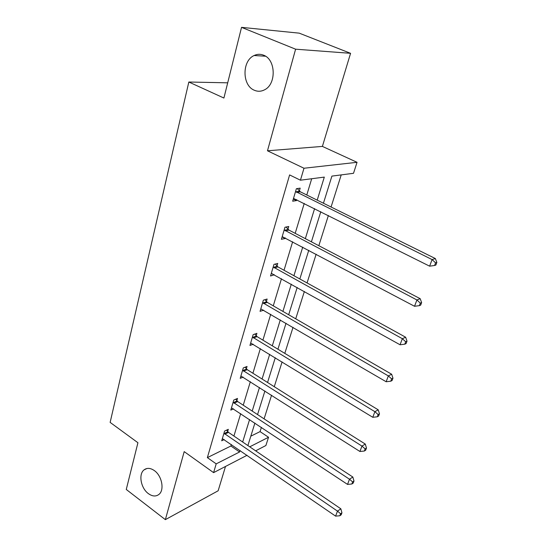 <?xml version="1.0" encoding="UTF-8"?>
<svg xmlns="http://www.w3.org/2000/svg" width="547" height="547" viewBox="0 0 547 547"><rect width="100%" height="100%" fill="white"/><g stroke="black" fill="none" stroke-linecap="round" stroke-linejoin="round"><path stroke-width="0.82" d="M154.404 470.632C161.974 475.863 164.661 490.133 158.924 494.426C155.861 496.731 152.339 496.457 148.367 493.613C140.839 488.245 138.268 474.092 144.093 469.846C147.061 467.658 150.493 467.924 154.404 470.632M263.592 55.192C275.982 59.514 276.474 84.402 264.447 89.858C261.104 91.561 257.746 91.698 254.376 90.262C242.095 85.653 241.788 60.84 254.116 55.52C257.24 54.03 260.399 53.921 263.592 55.192M247.059 455.282L213.59 472.635L184.195 451.624L165.365 519.65L126.268 489.469L137.926 442.728L110.138 422.393L188.824 82.023L223.908 98.036L241.535 27.35L299.23 33.155L350.572 53.319L295.606 49.189L267.476 150.787L303.988 168.244L357.047 162.309L353.512 173.303L331.899 176.107L323.441 203.231M241.535 27.35L295.606 49.189M165.365 519.65L218.144 490.782L225.508 466.454M267.476 150.787L322.395 146.411L350.572 53.319M322.395 146.411L357.047 162.309M250.813 436.178L260.057 431.617L261.404 427.364M264.092 418.858L271.565 395.221M274.259 386.702L282.102 361.902M284.796 353.376L293.021 327.338M295.722 318.812L304.364 291.469M307.058 282.949L316.139 254.218M318.833 245.706L328.385 215.497M331.072 207.005L341.219 174.896M260.057 431.617L268.543 437.265L265.883 445.525L255.634 450.837M227.702 82.823L188.824 82.023M236.844 400.678L237.514 398.428L233.781 400.035L230.8 410.093L233.514 408.896M256.187 335.755L256.912 333.342L253.152 334.641L249.952 345.437L253.22 344.261M276.967 266.027L277.746 263.435L273.965 264.386L270.526 275.996L274.368 274.765M299.346 190.944L300.18 188.147L296.392 188.688L292.679 201.207L296.467 200.599L296.748 199.669M317.205 200.147L324.309 177.098L300.44 180.202L289.609 174.924L207.368 457.62L230.909 446.003L231.36 444.499M233.918 436.055L240.687 413.648M243.244 405.19L250.341 381.703M252.905 373.245L260.345 348.61M262.909 340.145L270.717 314.306M273.274 305.848L281.473 278.724M284.03 270.266L292.638 241.788M295.189 233.343L304.241 203.416M306.785 194.999L311.701 178.732M287.948 229.193L288.748 226.499L284.966 227.251L281.397 239.306L285.178 238.485L285.343 237.924M266.389 301.527L267.134 299.024L263.367 300.159L260.051 311.346L263.681 310.197M246.348 368.787L247.039 366.456L243.299 367.919L240.208 378.333L243.176 377.136M227.661 431.494L228.304 429.32L224.591 431.057L221.713 440.779L224.208 439.583M300.44 180.202L303.988 168.244M213.59 472.635L216.195 463.863L239.586 451.979L240.051 450.468M207.368 457.62L216.195 463.863M242.663 442.01L249.582 419.542M252.201 411.064L259.456 387.508M262.075 379.023L269.685 354.319M272.303 345.827L280.296 319.906M282.908 311.414L291.298 284.194M293.917 275.709L302.723 247.121M305.335 238.649L314.6 208.598M249.733 446.824L268.543 437.265M320.802 211.703L311.407 241.822M308.761 250.314L299.831 278.97M297.178 287.469L288.679 314.744M286.026 323.25L277.924 349.225M275.271 357.731L267.558 382.476M264.905 390.982L257.555 414.571M254.902 423.063L247.887 445.566M230.909 446.003L239.586 451.979M293.329 199.026L296.467 200.599M282.115 236.865L285.178 238.485M271.503 273.425L274.3 274.984M295.558 191.498L432.096 259.586L429.621 266.17L293.507 198.417M297.247 188.565L300.337 191.812L435.344 258.546L432.096 259.586L435.562 262.861L434.571 265.486L435.863 265.056L436.862 262.43L435.562 262.861M436.862 262.43L435.344 258.546M429.621 266.17L434.571 265.486M284.16 229.959L416.91 299.961L414.537 306.279L282.19 236.619M286.081 227.032L288.912 230.068L420.185 298.689L416.91 299.961L420.322 303.12L419.371 305.65L420.677 305.123L421.628 302.6L420.322 303.12M421.628 302.6L420.185 298.689M414.537 306.279L419.371 305.65M273.192 266.991L402.339 338.702L400.062 344.767L271.291 273.404M275.298 264.051L277.917 266.902L405.642 337.219L402.339 338.702L405.696 341.766L404.78 344.186L406.093 343.578L407.009 341.157L405.696 341.766M407.009 341.157L405.642 337.219M400.062 344.767L404.78 344.186M262.622 302.669L388.343 375.919L386.155 381.744L260.789 308.857M264.878 299.701L267.312 302.402L391.659 374.237L388.343 375.919L391.645 378.88L390.763 381.211L392.09 380.521L392.972 378.196L391.645 378.88M392.972 378.196L391.659 374.237M386.155 381.744L390.763 381.211M252.434 337.068L374.886 411.686L372.781 417.293L250.67 343.031M254.82 334.067L257.09 336.631L378.223 409.826L374.886 411.686L378.141 414.558L377.293 416.793L378.627 416.041L379.474 413.805L378.141 414.558M379.474 413.805L378.223 409.826M372.781 417.293L377.293 416.793M242.601 370.257L361.95 446.092L359.919 451.487L240.899 376.015M245.09 367.215L247.223 369.663L365.293 444.068L361.95 446.092L365.15 448.882L364.336 451.036L365.669 450.208L366.483 448.061L365.15 448.882M366.483 448.061L365.293 444.068M359.919 451.487L364.336 451.036M233.111 402.291L349.485 479.22L347.536 484.41L231.463 407.85M235.689 399.214L237.699 401.56L352.842 477.039L349.485 479.22L352.644 481.921L351.858 483.999L353.198 483.11L353.984 481.039L352.644 481.921M353.984 481.039L352.842 477.039M347.536 484.41L351.858 483.999M223.942 433.245L337.485 511.13L335.605 516.136L222.355 438.612M226.595 430.12L228.502 432.369L340.849 508.813L337.485 511.13L340.596 513.756L339.837 515.753L341.178 514.816L341.937 512.819L340.596 513.756M341.937 512.819L340.849 508.813M335.605 516.136L339.837 515.753M295.818 191.799L299.612 191.245M296.549 192.373L300.337 191.812M284.419 230.26L288.207 229.494M285.131 230.841L288.912 230.068M273.445 267.292L277.22 266.327M274.143 267.873L277.917 266.902M262.868 302.97L266.635 301.821M263.551 303.551L267.312 302.402M252.673 337.369L256.427 336.049M253.336 337.95L257.09 336.631M242.841 370.551L246.581 369.081M243.483 371.139L247.223 369.663M233.343 402.585L237.07 400.972M233.972 403.18L237.699 401.56M224.167 433.532L227.88 431.781M224.79 434.127L228.502 432.369M254.116 55.52L265.548 56.225M144.093 469.846L146.958 468.499"/></g></svg>
